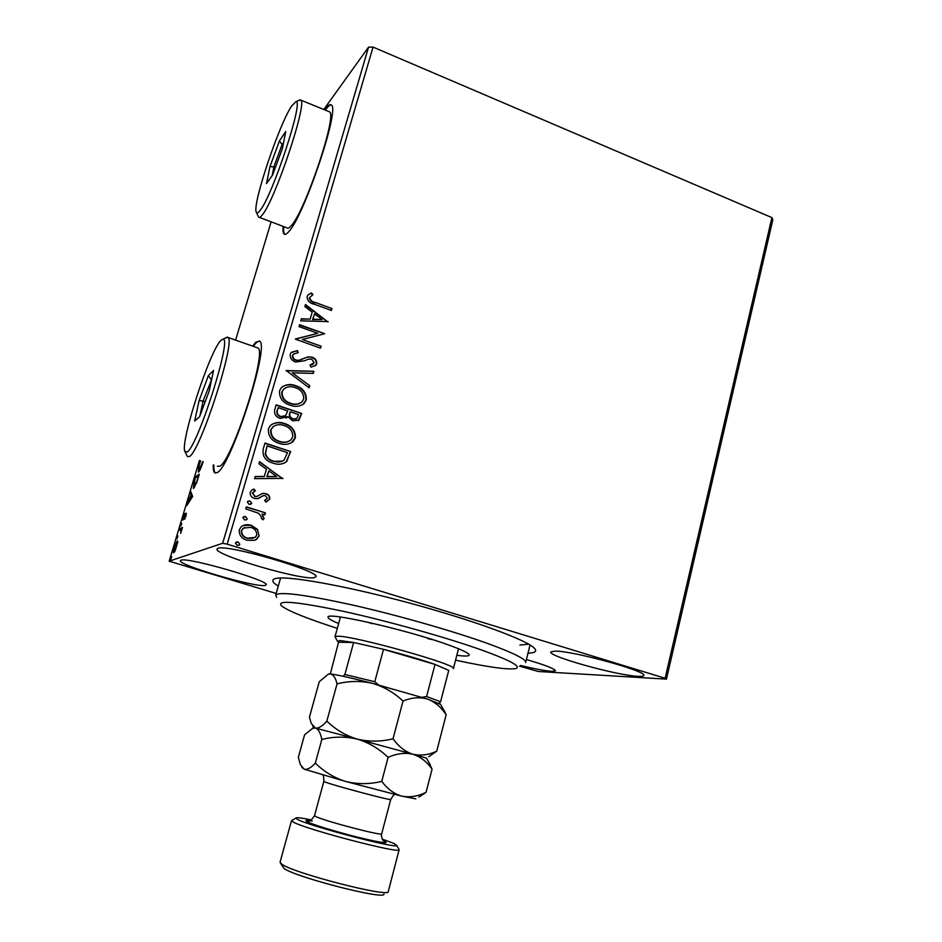 <?xml version="1.0" encoding="UTF-8"?>
<svg xmlns="http://www.w3.org/2000/svg" width="942" height="942" viewBox="0 0 942 942"><rect width="100%" height="100%" fill="white"/><g stroke="black" fill="none" stroke-linecap="round" stroke-linejoin="round"><path stroke-width="1.41" d="M278.279 586.124C271.838 582.132 271.072 579.577 275.982 578.435L276.418 578.353C289.324 575.75 346.88 586.077 410.288 603.257C473.72 620.413 526.649 639.983 534.314 648.143C537.329 651.299 535.221 652.983 527.979 653.195M519.902 645.034L528.709 644.187M283.118 226.386C282.812 230.401 283.106 232.921 284.013 233.946C284.967 234.982 286.545 234.217 288.747 231.661C303.795 216.601 340.144 109.036 331.431 105.057C330.206 103.808 328.11 105.233 325.143 109.319L324.743 109.884M331.231 104.868C329.935 104.762 328.11 106.328 325.767 109.578L325.367 110.143M213.245 464.924C213.104 468.975 213.528 471.553 214.529 472.625L217.025 472.66C230.272 468.421 270.036 345.832 259.698 341.192L255.859 342.182L252.633 346.114M259.368 340.922L256.507 342.405L253.28 346.338M520.62 665.464C534.656 668.879 544.971 670.822 551.576 671.316L555.403 670.81C554.897 668.808 545.23 665.052 526.39 659.53M314.145 577.634L315.805 576.834C321.905 571.712 226.445 543.781 217.967 548.326L217.096 548.939C212.916 554.567 301.534 580.637 314.145 577.634M265.067 585.429L266.139 584.911C271.072 581.132 187.175 556.722 181.017 560.231L180.464 560.631C177.014 564.811 255.741 587.796 265.067 585.429M637.981 676.321C641.514 676.521 643.433 676.262 643.727 675.555C648.32 671.587 573.301 650.84 555.203 651.099L550.823 651.923C547.396 656.103 616.88 675.52 637.981 676.321M257.507 529.428L259.085 535.868L256.648 539.271L254.352 540.367L246.981 540.237C241.541 538.6 238.974 535.103 239.28 529.734L241.458 526.484C244.531 524.588 247.817 524.211 251.314 525.353L257.507 529.428L259.085 535.868M246.333 506.855L265.385 512.86L264.796 514.874L262.006 514.002L264.113 518.489L263.018 519.819L261.275 518.23L261.876 517.429L258.614 513.272L245.744 508.868L246.333 506.855M269.753 499.036L265.927 502.051L264.643 500.355L267.387 498.412L265.397 495.669L263.548 495.598L257.59 498.683L254.458 498.4C251.396 497.447 249.971 495.445 250.195 492.395L251.585 490.287L253.987 489.086L255.412 490.806L252.597 492.925L254.952 496.363L256.907 496.458L262.783 493.337L265.891 493.632C268.67 494.479 269.954 496.281 269.753 499.036L266.621 501.803M263.23 449.051L264.985 443.046L290.689 451.548L286.132 462.004C282.07 464.547 277.666 464.912 272.933 463.099C265.409 460.944 262.182 456.269 263.23 449.051M276.171 404.813L301.675 413.491L299.026 420.12L292.632 420.838L287.899 416.6L280.186 418.436C275.971 416.976 274.134 414.139 274.675 409.935L276.171 404.813M286.191 370.547L313.851 371.289L313.239 373.397L292.279 372.844L309.706 385.667L309.094 387.786L286.191 370.547M299.026 326.615L299.591 324.696L324.696 333.715L302.347 339.52L321.092 346.197L320.539 348.128L295.364 339.155L317.737 333.338L299.026 326.615M315.37 302.5L331.961 308.564L331.407 310.46L314.557 304.313C309.8 303.406 307.316 300.828 307.104 296.553L307.857 295.129L311.366 292.927L313.015 294.611L309.683 297.484C310.248 300.274 312.143 301.946 315.37 302.5L331.961 308.564M199.433 460.461L169.171 561.185L222.665 543.263L368.558 47.135L373.056 47.1L771.898 217.602L772.829 219.78L666.441 679.123L538.353 671.493L519.466 666.147M373.056 47.1L227.199 544.17L665.123 678.275L771.898 217.602M328.193 321.599L300.722 320.845L301.334 318.749L310.142 319.103L312.179 312.096L304.878 306.621L305.491 304.525L327.816 321.905M290.218 354.274L291.113 352.649L297.425 350.565L298.249 352.591L293.362 354.157L292.868 355.052C292.621 357.501 293.716 359.185 296.141 360.091L298.814 360.327L308.046 356.841L312.167 357.206C315.429 358.325 316.948 360.503 316.736 363.753L315.841 365.296L311.072 367.121L309.965 365.06L314.169 362.823L311.72 359.173L308.128 359.196L304.914 360.692L295.541 362.022C291.749 360.645 289.983 358.066 290.218 354.274M295.67 385.643C302.924 388.01 306.468 392.767 306.303 399.903L304.219 403.459C300.015 406.567 295.305 407.156 290.101 405.237C282.8 402.87 279.268 398.077 279.527 390.871L281.281 387.727C285.52 384.36 290.313 383.665 295.67 385.643L295.293 385.902C302.547 388.269 306.091 393.014 305.926 400.15L306.303 399.903M284.649 423.547C291.961 425.866 295.541 430.624 295.364 437.818L292.986 441.668C288.77 444.612 284.119 445.177 279.032 443.341C271.673 441.021 268.117 436.228 268.376 428.963L270.366 425.56C274.628 422.334 279.397 421.663 284.649 423.547L284.296 423.77C291.596 426.09 295.164 430.835 294.999 438.03L295.364 437.818M282.953 478.348L254.575 478.654L255.211 476.475L264.313 476.487L266.445 469.187L258.92 463.817L259.556 461.639L282.541 478.689M250.042 501.038L251.738 503.405L249.065 504.406L247.381 502.027L247.828 501.344L250.042 501.038L251.738 503.405M245.521 516.534L247.204 518.912L246.71 519.643L244.531 519.913L242.848 517.547L245.521 516.534L247.204 518.912M238.102 541.944L239.798 544.323L239.244 545.1L237.101 545.347L235.406 542.969L238.102 541.944L239.798 544.323M276.183 593.46L169.171 561.185M177.779 541.98L175.082 550.976L173.41 552.883L174.176 547.349L177.332 540.743L177.449 542.557M179.828 528.65L182.489 527.426L180.699 533.266L181.052 529.734L179.333 530.287L179.828 528.65L182.159 528.521M185.986 515.898L184.644 519.289L185.739 514.756L182.854 520.078L184.667 513.437L183.407 518.43L186.222 513.107L185.986 515.898M193.97 481.55L195.441 476.652L199.315 474.179L196.678 482.61L193.393 488.545L194.276 481.645M323.765 109.484L368.558 47.135M271.119 221.829L235.582 340.121M203.142 461.662L202.895 462.498C200.964 468.304 199.445 471.53 198.35 472.154L198.738 465.395L200.387 460.768M192.627 496.481L186.728 505.689L190.908 495.08L190.885 491.818L192.627 496.481M181.653 523.316L180.758 526.048L181.735 523.34M177.861 535.951L177.037 538.694L177.932 535.963M171.656 556.628L170.82 559.383L171.715 556.64M227.199 544.17L222.665 543.263M666.441 679.123L665.123 678.275M213.893 465.124C213.752 469.187 214.187 471.765 215.188 472.837L215.53 473.12M283.73 226.622C283.424 230.637 283.73 233.157 284.637 234.193L284.861 234.393M198.821 471.718L198.868 470.694M199.516 470.741L198.844 470.517L202.824 461.556M200.693 460.873L199.162 465.077L198.844 470.517M196.607 477.229L195.441 476.652M196.666 477.041L198.88 475.628M193.875 488.133L193.934 487.073M198.421 476.075L195.347 478.018L193.451 486.92L196.572 481.963L198.715 476.169M194.594 487.132L193.875 486.908M192.015 495.857L190.908 495.08M192.133 495.468L191.579 493.973L190.355 493.596M192.58 496.646L191.085 495.563L189.707 500.155L191.673 497.129L191.085 495.563M186.422 514.085L185.645 513.849M180.864 529.687L181.064 529.027M174.494 552.047L174.553 551.411M174.176 551.27L176.543 546.431L177.061 542.439L174.494 547.231L173.964 551.235L174.835 551.47M331.549 308.905L331.125 310.365M308.116 294.834L311.366 292.927M310.99 293.292L312.544 294.881M309.306 297.837C309.859 300.628 311.755 302.3 314.981 302.841M301.228 319.091L310.142 319.103M305.338 305.055L327.757 321.905M314.51 313.851L312.567 319.538L322.14 319.573L314.51 313.851L312.956 319.208L322.14 319.573M299.474 325.108L324.696 333.715M321.092 346.197L302.347 339.52M320.704 346.503L320.256 348.022M295.423 338.967L317.737 333.338M291.443 352.308L297.425 350.565M297.048 350.871L297.766 352.626M293.539 353.968L292.868 355.052M292.503 355.346C292.255 357.795 293.351 359.479 295.764 360.386L296.141 360.091M295.764 360.386L298.814 360.327M298.437 360.621L308.046 356.841M307.669 357.136L312.167 357.206M311.778 357.489C315.04 358.619 316.559 360.798 316.347 364.048L316.736 363.753M316.347 364.048L315.123 365.885M310.071 365.26L313.074 364.201M286.097 370.83L313.851 371.289M313.462 371.572L312.944 373.385M309.706 385.667L292.279 372.844M309.317 385.937L308.835 387.598M305.926 400.15L302.771 404.577M282.176 386.903C286.286 384.536 290.654 384.206 295.293 385.902M284.237 388.61L281.811 391.966C281.576 397.783 284.413 401.645 290.313 403.529C294.01 404.895 297.484 404.648 300.733 402.787M290.678 403.282C294.917 404.848 298.732 404.33 302.099 401.728L303.689 399.102C303.807 393.332 300.945 389.493 295.105 387.598C290.819 386.008 286.969 386.55 283.566 389.223L282.164 391.707C281.929 397.536 284.767 401.386 290.678 403.282L290.313 403.529M276.065 405.142L301.675 413.491M301.299 413.726L298.214 420.697M287.322 417.224L287.899 416.6M286.957 417.447L286.097 418.166M280.41 416.694L285.661 415.599L287.734 410.9L278.22 407.674L277.207 410.17C276.265 413.279 277.325 415.457 280.41 416.694L284.849 416.223M292.785 419.084L296.918 418.436L298.508 414.562L290.348 411.795L289.689 413.032C288.829 415.964 289.853 417.977 292.785 419.084L296.294 418.884M289.689 413.032L290.054 412.796C289.194 415.728 290.218 417.742 293.15 418.86M290.348 411.795L290.054 412.796M277.207 410.17L277.56 409.923C276.618 413.032 277.678 415.222 280.763 416.47M278.22 407.674L277.56 409.923M294.999 438.03L291.231 442.881M271.555 424.583C275.594 422.452 279.845 422.181 284.296 423.77M273.557 426.337L270.695 429.999C270.46 435.863 273.31 439.726 279.256 441.574C282.777 442.834 286.132 442.646 289.324 441.021M279.621 441.362C283.766 442.87 287.534 442.375 290.913 439.902L292.726 437.029C292.856 431.212 289.971 427.385 284.095 425.525C279.868 423.994 276.053 424.524 272.615 427.103L271.037 429.788C270.801 435.651 273.663 439.514 279.621 441.362L279.256 441.574M264.902 443.341L290.689 451.548M290.324 451.748L286.874 461.274M286.509 461.462L284.378 463.123M273.168 461.297L273.521 461.109C277.278 462.557 280.775 462.263 283.989 460.214L287.498 452.655L267.057 445.907L265.197 453.785C266.409 457.718 269.071 460.226 273.168 461.297L282.565 461.144M265.197 453.785L265.538 453.585C266.751 457.529 269.412 460.037 273.521 461.109M267.057 445.907L265.538 453.585M255.164 476.64L264.313 476.487M259.45 461.992L282.588 478.524M268.847 470.906L266.88 476.664L276.701 476.499L268.847 470.906L267.222 476.487L276.701 476.499M264.667 500.39L265.467 500.084M262.677 495.904L258.603 498.389M252.609 489.593L253.987 489.086M253.657 489.239L255.035 490.912M254.105 491.288L252.597 492.925M252.268 493.078L254.952 496.363M254.611 496.505L256.907 496.458M256.565 496.611L257.26 496.34M261.311 493.82L262.783 493.337M262.441 493.49L265.891 493.632M265.55 493.785C268.329 494.632 269.612 496.422 269.4 499.178M251.408 503.558L250.69 504.429M248.064 501.191L249.724 501.191M246.274 507.079L265.385 512.86M265.032 512.99L264.514 514.791M264.113 518.489L262.006 514.002M263.772 518.618L262.936 519.748M246.886 519.042L246.086 519.96M243.613 516.652L245.191 516.663M258.744 535.986L256.318 539.377L254.152 540.425M243.272 525.471L251.314 525.353M250.984 525.471L257.178 529.545M244.602 527.39L241.317 530.57C241.187 534.561 243.154 537.14 247.228 538.306L253.092 538.365M247.558 538.2L255.094 537.435L256.742 535.138C256.789 531.147 254.787 528.556 250.713 527.367L243.248 528.144L241.635 530.464C241.505 534.455 243.483 537.034 247.558 538.2L247.228 538.306M239.48 544.417L238.503 545.418M236.36 541.991L237.784 542.05M455.563 660.154C486.79 666.912 506.655 669.762 515.144 668.69C522.386 667.007 511.282 660.813 481.821 650.086C446.567 637.51 387.715 621.014 343.383 611.334C297.448 601.714 276.748 599.795 281.258 605.588C286.238 609.874 301.063 616.198 325.72 624.546L337.307 628.361M276.642 597.393L275.7 595.167C279.079 591.293 304.584 594.555 352.202 604.952C397.83 615.256 454.138 631.34 488.615 643.833C514.25 653.242 526.59 659.494 525.624 662.603M338.649 623.522C331.254 620.46 327.722 618.329 328.063 617.116C326.379 611.582 405.484 629.491 446.849 644.363C462.157 649.815 469.599 653.418 469.175 655.185C468.574 656.28 464.453 656.315 456.823 655.291M367.203 622.073L372.066 623.663M427.774 638.629L432.778 639.689M448.474 671.481L448.757 670.351L435.016 664.428L383.512 649.309L353.627 642.479L339.567 640.501L337.719 641.643L338.543 642.256L330.324 673.942C333.444 674.602 335.658 677.922 337.036 683.904C348.74 680.878 360.492 680.677 372.302 683.303C383.783 686.647 394.027 692.558 403.023 701.048C411.501 697.551 419.602 696.868 427.338 698.999C434.78 701.825 441.044 707.077 446.155 714.754L442.811 708.337M337.354 641.007L334.999 636.745L337.295 636.239C352.284 635.179 459.625 665.264 453.349 668.679M343.147 676.285L344.89 674.484L353.627 642.479L338.543 642.256M421.981 697.292L426.596 696.527L435.016 664.428C421.015 659.577 403.847 654.537 383.512 649.309L374.786 681.725L378.519 684.928M448.757 670.351L440.585 701.79L438.937 703.215M344.89 674.484L374.786 681.725M426.596 696.527L440.585 701.79M311.402 819.94C301.169 817.821 295.965 817.22 295.823 818.127L297.413 819.328C308.458 825.887 398.925 849.554 396.688 845.351L394.086 843.537L382.299 839.122M398.843 849.178L399.149 849.731C401.716 854.441 304.772 829.113 293.15 821.989L291.502 820.682L292.232 820.246M383.959 894.111C385.749 900.399 294.54 876.978 283.954 868.371L280.504 863.166M280.08 862.154L281.599 864.049C292.774 873.057 390.424 898.162 388.269 891.544L399.137 849.755M428.645 756.72L436.723 751.198C428.704 754.954 420.768 755.967 412.879 754.224C405.26 751.763 398.654 746.606 393.038 738.764C381.063 741.766 369.134 741.884 357.265 739.117C345.726 735.62 335.587 729.626 326.839 721.113C322.411 726.176 318.632 728.496 315.464 728.084L311.272 723.503L309.423 717.239L319.244 681.737L328.252 674.225L330.359 673.954L328.263 674.213M436.723 751.198L446.155 714.754M393.038 738.764L403.023 701.048M326.839 721.113L337.036 683.904M357.265 739.117L315.464 728.084L312.709 728.284L315.464 728.084C318.431 729.179 320.551 732.97 321.811 739.47C333.586 736.479 345.396 736.361 357.265 739.117C368.793 742.59 379.073 748.678 388.104 757.38C396.735 753.494 405.001 752.446 412.879 754.224L357.265 739.117M426.467 758.133L412.879 754.224C420.462 756.732 426.856 761.713 432.072 769.178L428.221 761.195M440.526 704.381L427.338 698.999L372.302 683.303C350.895 677.828 336.918 674.707 330.359 673.954M415.858 798.863L401.893 796.167L345.844 781.507L304.16 769.178L300.416 764.751L298.355 757.297L304.596 734.748L312.709 728.284M418.813 797.109L426.067 792.328C417.954 796.367 409.9 797.639 401.893 796.167C394.168 793.953 387.456 789.019 381.757 781.354C369.735 784.321 357.76 784.38 345.844 781.507C334.269 777.904 324.107 771.781 315.334 763.114C310.966 767.918 307.245 769.944 304.16 769.178L301.852 767.341M381.757 781.354L388.104 757.38M426.067 792.328L432.072 769.178M315.334 763.114L321.811 739.47M220.793 340.545C209.736 351.013 180.57 440.55 184.738 451.23L187.069 452.066C197.69 446.802 232.804 336.023 222.889 339.25L220.793 340.545M225.656 337.895L228.058 337.483C235.936 341.263 200.093 451.771 189.436 456.493L187.434 456.599M217.355 466.243L219.663 466.243C231.72 462.027 267.281 352.261 258.002 347.998L256.73 347.551M199.563 416.788L194.664 421.003L199.139 400.456L208.429 375.517L213.563 370.43L209.159 391.142L199.563 416.788M211.597 379.685L203.119 400.915L199.916 415.846M205.238 401.622L199.139 400.456M211.762 378.896L211.126 379.52L208.429 375.517M291.749 105.857C279.15 124.214 252.715 203.013 256.153 211.809C256.648 213.74 257.99 213.257 260.145 210.372C272.568 195.63 304.384 98.875 295.859 101.771L291.749 105.857M298.814 100.405L300.851 100.123C307.516 103.279 274.934 200.269 262.429 214.717C260.569 217.166 259.285 217.943 258.567 217.06M259.45 217.402L286.898 227.823C287.769 228.753 289.218 228.046 291.231 225.68C304.902 211.797 337.401 115.501 329.57 111.862L328.57 111.45M272.615 174.988L266.515 183.572L269.977 166.546L279.433 140.911L285.732 131.562L282.388 148.601L272.615 174.988M283.106 144.938L282.105 144.538L273.969 166.534L272.156 175.636M275.523 167.134L269.977 166.546M283.613 142.336L282.105 144.538L279.433 140.911M395.004 794.483C394.592 793.776 393.167 795.425 390.73 799.44C392.991 801.242 333.303 785.393 325.084 782.013L323.848 781.389C323.812 777.056 323.377 774.889 322.541 774.913M314.534 815.619L315.7 816.502C323.695 820.835 383.724 836.543 381.687 833.788L390.718 799.464M383.323 840.605L384.595 841.171C389.894 844.138 381.051 842.854 358.054 837.308C336.753 831.998 312.579 824.591 307.269 821.801C304.502 820.317 306.15 820.07 312.214 821.071M215.188 472.837L214.529 472.625M284.637 234.193L284.013 233.946M198.609 470.611L199.433 470.882M193.675 486.99L194.523 487.261M174.117 551.282L174.812 551.494M177.061 542.439L177.72 542.639M525.695 662.356L530.04 644.976M275.7 595.167L280.598 577.988M334.999 636.745L340.439 617.022M453.373 668.584L458.518 648.755M295.823 818.127L291.502 820.682L280.045 862.271M323.848 781.389L314.522 815.654C308.646 824.391 309.023 819.54 307.139 821.389L307.716 821.895C313.191 825.581 376.07 843.361 385.349 842.489L383.206 840.464C382.593 840.971 380.698 834.259 381.675 833.823M313.592 727.648L312.744 726.117M440.279 703.957L445.024 712.164M328.84 673.883L328.252 674.225M426.432 758.074L430.341 764.916M396.688 845.351L399.161 849.684M185.291 452.313L186.94 455.539M228.058 337.483L258.002 347.998M222.889 339.25L227.328 337.083M256.565 212.692L258.155 216.154M300.851 100.123L329.57 111.862M295.859 101.771L300.227 99.758"/></g></svg>
